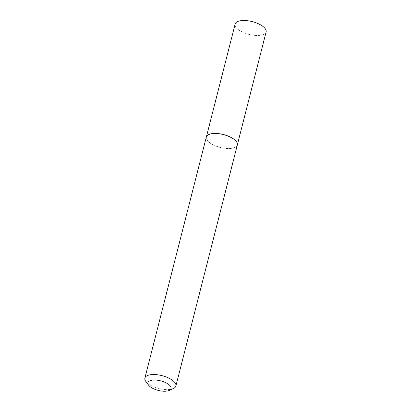 <?xml version="1.0" encoding="UTF-8"?>
<svg xmlns="http://www.w3.org/2000/svg" width="411" height="411" viewBox="0 0 411 411"><rect width="100%" height="100%" fill="white"/><g stroke="black" fill="none" stroke-linecap="round" stroke-linejoin="round"><path stroke-width="0.31" stroke-dasharray="2.06 1.54" d="M237.409 144.405A15.983 6.602 14.3 0 1 237.327 144.888A15.983 6.602 14.3 0 1 234.84 147.39A15.983 6.602 14.3 0 1 216.592 146.224A15.983 6.602 14.3 0 1 206.358 136.997A15.983 6.602 14.3 0 1 206.517 136.534M266.117 31.955A15.983 6.602 14.3 0 1 263.626 34.457A15.983 6.602 14.3 0 1 245.377 33.286A15.983 6.602 14.3 0 1 235.143 24.059M237.322 144.975A15.998 6.607 14.3 0 1 234.835 147.477A15.998 6.607 14.3 0 1 216.566 146.306A15.998 6.607 14.3 0 1 206.322 137.074M173.396 388.503A15.998 6.607 14.3 0 1 158.697 388.436A15.998 6.607 14.3 0 1 145.833 381.434"/><path stroke-width="0.62" d="M206.517 136.534A15.983 6.602 14.3 0 1 206.538 136.498A15.983 6.602 14.3 0 1 208.845 134.495A15.983 6.602 14.3 0 1 226.502 135.45A15.983 6.602 14.3 0 1 237.409 144.364A15.983 6.602 14.3 0 1 237.409 144.405M206.409 136.791L235.143 24.059A15.983 6.602 14.3 0 1 237.63 21.557A15.983 6.602 14.3 0 1 255.883 22.728A15.983 6.602 14.3 0 1 266.117 31.955L237.383 144.682M148.612 385.174A11.934 4.932 -165.7 0 0 158.209 390.399A11.934 4.932 -165.7 0 0 169.178 390.45A11.934 4.932 -165.7 0 0 169.224 390.429A11.934 4.932 -165.7 0 0 165.839 382.733A11.934 4.932 -165.7 0 0 149.763 380.817A11.934 4.932 -165.7 0 0 148.612 385.174L145.833 381.434A15.998 6.607 14.3 0 1 144.883 378.099L206.322 137.074A15.998 6.607 14.3 0 1 206.502 136.57A15.998 6.607 14.3 0 1 208.814 134.567A15.998 6.607 14.3 0 1 226.487 135.527A15.998 6.607 14.3 0 1 237.404 144.451A15.998 6.607 14.3 0 1 237.322 144.975L175.887 386.001A15.998 6.607 14.3 0 1 173.463 388.477A15.998 6.607 14.3 0 1 173.396 388.503M144.883 378.099A15.998 6.607 14.3 0 1 147.374 375.592A15.998 6.607 14.3 0 1 165.643 376.764A15.998 6.607 14.3 0 1 175.887 386.001M169.224 390.429L173.463 388.477"/></g></svg>
